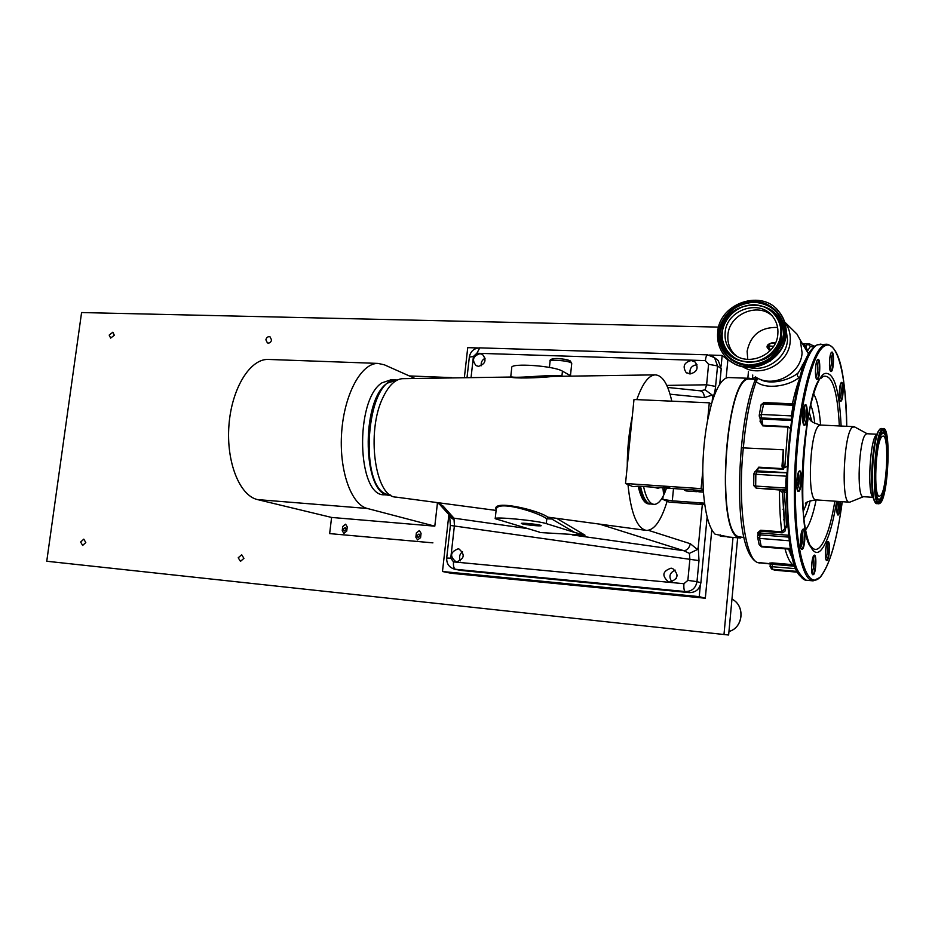<?xml version="1.0" encoding="UTF-8"?>
<svg xmlns="http://www.w3.org/2000/svg" width="935" height="935" viewBox="0 0 935 935"><rect width="100%" height="100%" fill="white"/><g stroke="black" fill="none" stroke-linecap="round" stroke-linejoin="round"><path stroke-width="1.4" d="M265.879 339.802L267.398 342.911C269.514 343.425 270.905 342.444 271.571 339.966L270.063 336.869C267.948 336.343 266.557 337.325 265.879 339.802M109.185 335.081L110.646 338.096L114.315 335.233L112.855 332.217L109.185 335.081M80.632 542.031L82.642 545.432L85.798 542.545L83.799 539.144L80.632 542.031M238.215 557.774L240.47 561.374L243.93 558.347L241.697 554.759L238.215 557.774M343.238 529.152L344.36 530.986L346.312 529.432L345.19 527.597L343.238 529.152M416.905 535.626L418.062 537.496L420.119 535.907L418.962 534.049L416.905 535.626M718.653 327.11L81.579 312.547L46.75 561.245L728.634 635.017L737.657 537.777M46.75 561.245L728.634 635.017M752.383 378.944L752.757 375.017M724.017 634.129L733.017 537.403M747.836 378.254L748.479 371.288M677.209 575.142L676.215 578.66M448.893 514.624L442.477 571.507L451.079 573.26L705.317 598.225L711.804 529.771M726.144 378.067L727.862 359.928L722.159 355.44L709.385 355.043M675.21 570.128C669.577 572.734 668.478 576.65 671.914 581.862C668.478 576.65 669.577 572.734 675.21 570.128M696.996 364.708C691.538 365.538 689.259 368.624 690.147 373.965C689.259 368.624 691.538 365.538 696.996 364.708M485.101 358.234C482.109 359.87 480.812 362.394 481.221 365.772C480.812 362.394 482.109 359.87 485.101 358.234M462.521 551.743C459.494 554.245 458.804 557.272 460.452 560.848C458.804 557.272 459.494 554.245 462.521 551.743M478.065 347.96L467.734 347.645L464.344 377.74M442.477 571.507L699.24 596.647L700.303 585.392M721.142 366.111L722.159 355.44M699.24 596.647L705.317 598.225M269.198 359.461L268.053 359.426C249.925 358.911 231.623 388.621 228.946 425.296C226.071 461.96 239.629 495.69 257.534 499.594L331.598 517.441L329.646 533.605L432.905 542.861L329.658 533.605M415.046 378.488L384.367 364.814L377.985 363.411C361.424 362.967 344.419 393.81 341.696 431.818C338.797 469.814 350.987 504.619 367.338 508.476L434.798 526.16L331.598 517.441M342.736 526.487L342.222 530.706L343.881 533.406L346.733 531.103L347.236 526.884L345.611 524.208L342.736 526.487L342.245 530.718L343.881 533.406M419.348 530.566L416.367 532.903L415.865 537.216L417.571 539.962L420.575 537.637L421.066 533.312L419.383 530.577L416.356 532.903L415.876 537.216L417.571 539.962M434.798 526.16L437.44 503.053M345.588 524.196L342.748 526.499M451.687 377.623L409.355 375.94M790.846 328.08L797.029 334.181L800.325 340.223L802.09 352.846C800.991 374.526 772.754 388.831 755.398 376.899M808.857 354.447L800.325 340.223M775.559 342.677L771.655 342.946C768.208 343.951 766.7 345.424 767.132 347.341L769.797 350.999M794.096 404.446L793.721 403.862L793.137 405.229L791.326 415.876L791.629 419.979M743.933 537.485L739.047 536.819C715.065 532.377 725.887 374.21 749.753 379.119L750.384 379.142M785.914 327.834L787.515 340.024C786.405 358.058 766.069 372.364 748.97 367.408M735.284 355.078L734.174 353.968C729.44 348.673 727.348 342.385 727.921 335.116C728.949 314.663 757.011 302.028 771.959 315.644C757.011 302.028 728.949 314.663 727.921 335.116C727.348 342.385 729.44 348.673 734.174 353.968L735.284 355.078M777.581 327.437C760.763 326.993 750.606 334.929 747.123 351.233L747.766 359.426M782.992 466.074L782.77 468.856M814.128 347.072L810.388 346.523L807.466 351.011L805.888 346.184L803.96 345.716M802.779 344.185L805.888 346.184L807.992 343.998L802.569 343.846M763.942 402.611L761.335 414.485L759.243 415.292L759.337 416.472L761.896 419.055L791.559 420.481M793.137 405.229L763.217 403.92L761.172 405.007M760.646 421.323L760.062 421.416L760.365 419.488M760.728 421.124L762.796 425.869L760.062 421.416M790.507 428.662L787.96 426.57L784.722 467.71L787.328 466.156M783.273 449.782L783.051 466.074L781.999 466.016L783.273 449.782L741.455 447.795M767.834 345.015L767.132 347.341M756.181 377.366L756.146 381.609L757.876 378.278M806.286 359.718L805.865 358.993L800.372 369.313L802.604 369.395M792.413 403.803C794.715 393.167 797.263 384.414 800.068 377.565L798.969 377.518C789.269 386.026 765.858 390.07 756.146 381.609C750.08 398.357 745.814 420.341 743.36 447.561C737.411 503.427 745.218 559.761 758.016 562.648L770.346 563.969M800.372 369.313L798.338 372.679C796.936 374.83 797.146 376.443 798.969 377.518M759.676 379.084C770.428 385.816 791.022 379.598 798.338 372.679M783.133 464.765L783.857 467.664L784.722 467.71M757.595 537.087L759.162 544.684L761.522 546.846L790.917 549.277M786.674 492.628L783.343 491.261L782.63 492.733L784.816 525.715L785.832 527.048L784.897 531.361L782.221 532.845L760.716 531.185L759.571 538.385L757.549 536.865L757.595 535.872L757.549 536.865M789.105 537.146L759.758 534.82L757.595 535.872M789.198 537.905L790.963 549.277M770.358 564.214L769.645 563.115L772.181 562.882L792.67 564.658L794.458 564.05M794.75 564.95L792.763 565.488L772.287 563.7L770.346 564.284M758.414 532.88L757.794 532.553L760.751 530.227L781.812 531.875L784.687 528.742L785.727 528.871M760.751 530.227L758.145 533.943M753.774 485.429L755.679 486.06L756.17 488.152L786.686 489.8M758.741 467.173L755.842 474.279L753.855 473.753L754.826 471.813L753.855 473.753M787.048 472.806L754.826 471.813M786.569 473.157L785.704 488.047L786.277 490.115M781.8 489.87L783.343 491.261M784.325 491.331L786.686 527.118L787.995 526.265M785.832 527.048L786.686 527.118M782.677 495.141L784.687 528.742M782.63 492.733L779.486 489.987L756.941 488.21M755.573 471.263L758.811 467.184L782.443 468.622L781.999 466.016M783.857 467.664L783.472 469.288L758.717 467.769L755.527 471.322M758.717 467.769L758.811 467.184M783.472 469.288L782.443 468.622M788.591 549.079L793.289 560.018M772.181 562.882L772.287 563.7L770.697 564.191M771.585 564.226L772.216 564.121M789.245 551.171L790.94 551.895L791.314 550.107M807.571 352.004L809.044 354.084M773.607 343.075L774.706 342.677M770.44 343.425L771.655 342.946M770.721 350.029L767.857 345.892L773.584 346.289M696.645 491.681L686.033 490.945L683.088 489.215M693.115 491.226L700.584 491.822L693.115 491.226M829.45 365.795L829.824 357.778M829.918 369.641C831.788 364.475 832.033 359.25 830.654 353.979M815.449 373.427L815.834 365.34M815.974 377.565C818.031 372.188 818.289 366.754 816.746 361.249M800.676 368.635L800.652 369.325M802.651 418.985L803.025 419.348C804.345 416.881 804.544 413.983 803.633 410.664L803.083 410.921M793.792 406.141C792.307 408.35 791.653 412.499 791.828 418.576M803.188 423.38C805.432 417.875 805.736 412.288 804.088 406.596M796.702 485.16L797.087 485.557C798.467 483.009 798.677 480.087 797.742 476.803L797.204 477.107M787.001 473.835C785.54 479.702 785.435 484.634 786.686 488.631M797.216 489.613C799.542 484.12 799.892 478.51 798.268 472.759M825.395 554.911L825.956 546.975M825.745 558.616C827.639 553.66 827.989 548.576 826.821 543.364M836.731 509.587L837.234 501.768M837.059 513.128C838.286 510.662 838.824 506.77 838.66 501.44M839.291 395.704L839.688 387.815M839.688 399.315C841.43 394.348 841.687 389.334 840.46 384.25M800.325 543.153L800.64 543.457C802.008 540.886 802.242 538.022 801.318 534.843L800.886 535.077M789.596 540.944L790.414 546.356M800.769 547.431C803.025 542.078 803.41 536.573 801.926 530.916M811.545 568.877L812.129 560.848M811.931 572.875C814.011 567.72 814.397 562.414 813.088 556.98M717.671 332.591C719.015 302.566 763.638 287.992 779.895 312.98C784.29 319.256 786.171 326.35 785.54 334.239C784.208 362.722 743.863 377.974 726.098 357.357C719.728 350.45 716.923 342.198 717.671 332.591M777.838 334.052C776.798 356.317 745.101 368.109 731.404 351.724C726.647 346.394 724.555 340.083 725.128 332.767C726.168 309.59 760.447 298.195 773.233 317.222C776.798 322.154 778.341 327.776 777.838 334.052M837.538 514.624L838.087 514.495C839.49 512.181 840.168 507.869 840.109 501.546M837.304 501.347C836.404 508.173 836.568 512.707 837.795 514.975L838.473 514.904C839.922 512.555 840.623 508.114 840.588 501.581M827.65 541.786C825.5 543.445 824.518 559.27 826.482 560.474L827.253 560.369C829.777 558.195 830.303 539.472 827.779 541.681L827.65 541.786M826.213 560.123L826.856 559.948C829.088 558.078 829.836 541.575 827.674 541.938L827.498 541.961M801.272 548.892L802.043 548.751C804.579 546.811 805.351 529.116 802.873 529.502L802.627 529.561M802.838 529.327C800.407 531.022 799.331 547.852 801.564 549.277L802.464 549.196C805.351 546.928 805.841 526.709 802.931 529.245L802.838 529.327M840.191 400.799L840.635 400.753C842.879 399.712 843.487 382.251 841.255 382.777L841.103 382.812M841.442 382.473L841.371 382.52C839.233 383.712 838.45 400.098 840.471 401.138L841.021 401.162C843.499 399.946 843.943 380.51 841.442 382.473M799.273 471.088C796.737 472.491 795.685 489.998 798.058 491.448L798.899 491.436C801.926 489.461 802.323 468.341 799.273 471.088L799.109 471.24M797.742 491.05L798.478 490.98C801.131 489.321 801.844 470.866 799.238 471.333L798.969 471.404M805.164 404.843L805.07 404.913C802.557 406.363 801.681 423.859 804.053 425.203L804.778 425.238C807.758 423.742 808.156 402.541 805.164 404.843M803.726 424.817L804.357 424.794C807.022 423.508 807.665 404.61 805.023 405.159L804.778 405.229M817.844 359.449L817.693 359.543C815.297 360.968 814.549 378.184 816.828 379.388L817.435 379.435C820.252 378.289 820.673 357.521 817.844 359.449M816.5 379.014L817.026 379.002C819.586 378.02 820.182 359.192 817.622 359.788L817.424 359.846M831.694 352.179L831.566 352.261C829.322 353.582 828.585 370.365 830.736 371.464L831.285 371.499C833.915 370.447 834.347 350.356 831.694 352.179M830.432 371.101L830.888 371.09C833.284 370.167 833.868 351.934 831.472 352.507L831.308 352.553M854.789 427.003L852.662 427.085C843.697 431.713 840.6 504.339 849.424 502.188L850.137 502.025M867.084 433.746L866.009 434.12C858.821 438.141 856.226 498.472 863.285 496.684L873.243 497.35M876.972 434.389L876.574 434.658C869.959 438.363 866.909 495.199 873.208 497.198M813.929 555.425C811.65 557.19 810.61 573.389 812.69 574.721L813.543 574.616C816.243 572.278 816.781 552.959 814.081 555.297L814.081 555.297M812.41 574.347L813.146 574.172C815.519 572.173 816.29 555.203 813.988 555.554L813.777 555.6M882.126 436.493C875.569 440.385 873.056 497.923 879.484 496.193L880.536 495.655C887.046 490.419 889.349 434.658 882.967 436.119L882.126 436.493M880.338 503.053C888.484 496.31 891.335 426.757 883.341 428.546L882.324 428.99C874.12 433.63 870.929 505.964 878.994 503.766L880.338 503.053M879.753 429.294L878.281 431.304C872.098 441.39 869.246 490.723 874.26 500.728L876.925 503.614M496.099 510.428L396.101 497.116C374.993 497.467 365.865 431.093 383.198 397.036C388.878 385.337 395.295 379.213 402.459 378.675L403.195 378.663M496.158 509.902L496.088 509.505C491.646 499.173 538.513 510.054 547.723 517.137L645.933 530.355M704.558 503.159L672.3 500.833L662.798 499.383L667.134 501.23L666.573 503.065C660.706 521.344 653.962 530.461 646.342 530.414C636.992 528.404 630.88 513.128 627.981 484.564L632.901 486.656L638.208 486.153C640.358 496.099 643.362 501.931 647.219 503.638L649.346 504.047M627.245 466.413C627.292 448.87 628.974 432.215 632.282 416.449L625.515 483.512L627.981 484.564M636.817 399.619L637.015 399.046C642.532 383.572 648.528 375.508 655.026 374.865C662.342 375.075 667.929 383.841 671.786 401.162M554.923 376.373L553.088 376.408C537.964 378.137 513.046 378.593 510.755 377.039L510.463 377.05M689.948 373.965C697.066 372.13 698.842 368.18 695.266 362.09L691.257 360.501C684.081 362.418 682.351 366.415 686.091 372.481L689.948 373.965M478.545 366.333C485.499 363.995 486.808 360.022 482.495 354.412L479.959 353.675C472.97 356.071 471.684 360.068 476.102 365.643L478.545 366.333M522.034 523.799C525.435 524.921 541.856 526.487 541.178 525.622L540.547 525.306C537.251 524.196 520.69 522.607 521.356 523.46L522.034 523.799M456.654 561.853C464.473 558.803 465.256 554.525 458.992 548.997L458.115 548.845C450.273 551.977 449.536 556.267 455.906 561.736L456.654 561.853M669.74 582.026C678.261 579.151 679.231 574.651 672.651 568.503L671.085 568.164C662.506 571.168 661.606 575.691 668.396 581.757L669.74 582.026M704.628 503.649L700.14 503.404L704.698 504.129M743.477 537.438L738.977 537.625C714.749 533.184 725.665 373.357 749.776 378.324L752.909 379.236M729.113 377.565L728.447 377.541C722.334 377.997 716.654 386.891 711.418 404.224L707.631 420.119C704.558 436.248 702.933 453.265 702.758 471.17L703.26 489.695C704.99 513.093 708.94 527.936 715.1 534.212L727.652 536.713L720.312 536.293L720.441 534.913M663.651 487.088L669.729 487.521L663.651 487.088M665.743 486.89L667.648 487.088M650.234 504.047L647.978 503.696C644.121 501.99 641.118 496.158 638.967 486.2M647.885 502.855C644.25 501.102 641.387 495.562 639.306 486.223M390.514 495.047L388.224 494.615C358.058 489.718 365.924 377.904 396.23 380.101L396.943 380.077M702.758 471.17L701.086 488.643L703.26 489.695M711.418 404.224L709.291 402.81L707.631 420.119M638.208 486.153L703.319 490.606M709.291 402.81L633.988 399.502L632.282 416.449M701.086 488.643L625.515 483.512M667.134 501.23L669.25 502.13L704.78 504.701M510.393 377.05L510.837 375.964C508.395 379.774 553.31 373.836 561.947 375.882L562.449 371.16L571.297 376.127M510.837 375.94L511.761 367.595C510.101 362.745 554.116 365.795 562.449 371.16M546.285 523.612L574.651 532.447L551.79 519.007L546.8 518.796L546.285 523.612C537.602 520.596 493.236 516.354 495.199 518.691L539.261 532.062M547.723 517.137L546.8 518.796C538.537 512.403 495.328 499.009 496.134 510.148L495.211 518.609M539.366 532.494L585.029 535.194L574.651 532.447M648.399 530.332L690.334 543.726L697.463 549.511L698.246 547.291L698.994 560.603L689.878 559.317L689.387 553.38L683.871 550.727L599.849 524.219M436.902 502.551L443.085 506.045L453.954 518.177L454.433 525.458L450.752 558.183L453.498 561.888L683.929 583.709L687.856 580.39L689.878 559.317L450.378 525.435L449.688 516.856M449.244 515.01L449.583 516.634L453.604 519.486M527.515 528.591L453.954 518.177L449.864 515.699L439.543 504.257M443.085 506.045L438.831 503.462M551.79 519.007L552.176 517.885M702.325 504.526L698.246 547.291M690.334 543.726C689.259 548.085 687.096 550.423 683.871 550.727L572.208 534.925M697.463 549.511L689.387 553.38M699.859 390.772L700.081 390.795C702.793 391.461 704.219 393.74 704.359 397.632L670.033 394.196M713.008 356.504L714.55 357.696L717.542 365.924L715.591 386.4C715.03 391.718 714.013 395.411 712.54 397.457L712.213 395.049L705.083 389.837L706.615 384.799L708.578 364.288L705.376 360.618L476.885 353.255L473.414 356.469L471.041 377.647M667.695 387.452L700.081 390.795L705.083 389.837M715.591 386.4L706.615 384.799L666.795 385.407M454.644 569.17L460.873 570.432L689.212 592.603C695.722 592.568 699.602 589.284 700.888 582.762L707.129 516.985M719.74 384.297L721.224 368.706L718.244 360.536L716.631 359.297M712.54 397.457L712.119 401.875M660.04 487.649L657.971 488.234L655.786 487.357M657.772 488.222L653.144 487.17M662.903 487.836L663.499 493.329L664.785 487.965M666.526 488.082C662.833 498.822 658.696 504.257 654.126 504.397L652.501 504.023C648.68 502.317 645.699 496.485 643.56 486.516M653.857 504.374L649.486 503.813C645.641 502.095 642.649 496.263 640.498 486.305M391.461 379.633L381.889 382.859C354.458 400.203 357.123 496.976 384.519 494.79L389.591 495.176M397.574 379.926L387.417 383.093C360.127 400.472 362.733 497.408 390 495.211L390.807 495.223M752.418 378.652L755.679 377.074M728.961 631.464C743.325 627.771 745.347 605.599 731.965 599.113C745.44 605.635 743.407 627.806 728.961 631.487M367.338 508.476L257.534 499.594M785.832 489.589L786.686 489.648M786.686 488.701L786.58 489.426M783.249 508.885L783.086 509.657M783.775 519.942L784.044 518.843M793.09 407.274L793.044 406.398M792.892 403.826L792.775 402.143M770.311 563.723L757.21 562.438C740.462 553.941 736.792 501.733 741.385 447.725M797.029 334.181L785.026 322.33C789.035 327.986 790.765 334.379 790.204 341.52C789.058 363.645 760.471 378.488 742.612 366.649M781.438 348.977L770.019 361.179M783.659 328.734L784.535 338.423M810.388 346.523L807.992 343.998L809.862 343.928M791.396 419.359L761.429 417.933L761.23 415.245L761.335 414.485L791.326 415.876M759.489 416.823L761.896 419.055L762.831 425.332L787.96 426.57M793.137 405.252L793.944 405.287M788.357 427.131L762.796 425.869M769.33 343.94L768.815 345.377M775.185 343.472L773.958 343.063M789.163 540.769L759.571 538.385L761.172 546.215L790.636 548.635M788.883 535.288L760.272 533.032L758.098 534.095L757.63 535.72M771.913 569.158L774.94 570.198L797.719 572.22L775.01 570.198M795.206 566.283L772.228 564.284L772.357 569.24L774.449 570.105M797.333 571.449L772.357 569.24L770.078 566.552L771.55 569.018M796.129 568.714L770.078 566.552L770.288 564.249M758.063 534.201L757.794 532.553M785.914 476.16L755.842 474.279L755.679 486.06L785.704 488.047M787.048 472.713L757.14 470.866L755.094 471.637M781.765 532.833L781.812 531.875C780.199 519.696 779.428 505.742 779.486 489.987L779.474 489.706M792.763 565.488L792.67 564.658C789.736 562.157 787.188 556.874 785.014 548.787M790.133 553.707L791.431 551.942M790.659 555.039L792.097 555.156M776.903 309.415L780.351 313.435C784.734 319.712 786.615 326.783 785.996 334.672C784.687 361.272 748.549 377.354 729.499 360.407M748.444 365.141C729.312 362.558 719.728 351.759 719.705 332.72C723.351 313.833 734.898 303.583 754.335 301.993C773.596 304.179 783.378 314.943 783.647 334.286C779.872 353.582 768.138 363.867 748.444 365.141M718.957 332.615C716.946 342.233 724.473 363.925 748.28 365.702C772.368 365.585 784.5 344.092 784.208 334.204C786.277 324.351 778.119 302.519 754.288 301.257C730.375 301.841 718.793 322.926 718.957 332.615M754.393 302.204C773.572 304.378 783.308 315.095 783.577 334.356C779.813 353.559 768.138 363.797 748.538 365.071C729.499 362.5 719.95 351.747 719.927 332.802C723.561 313.985 735.05 303.793 754.393 302.204M781.613 334.309C786.253 296.079 723.713 295.355 721.832 332.848C716.514 370.377 779.322 372.726 781.613 334.309M780.643 334.122C780.889 342.935 770.089 362.102 748.608 362.219C727.348 360.665 720.604 341.298 722.404 332.696C722.252 324.048 732.619 305.207 753.961 304.705C775.232 305.85 782.49 325.345 780.643 334.122M721.878 332.778C716.596 370.143 779.112 372.469 781.391 334.227C786.008 296.173 723.76 295.46 721.878 332.778M827.194 544.38L827.907 541.61M820.977 344.08L817.611 344.734C804.778 350.134 790.729 405.883 787.936 468.119C785.003 530.379 794.084 580.296 806.543 580.261L812.889 580.834M827.837 344.29L824.273 344.91C811.638 350.333 797.73 406.187 794.914 468.54C791.968 530.928 800.863 580.915 813.134 580.857L820.182 577.327C829.672 565.488 837.035 540.278 842.26 501.698C836.989 540.243 829.672 565.324 820.322 576.918C806.812 592.439 794.236 550.785 795.486 484.096C796.55 417.536 811.405 351.35 825.091 345.763C837.339 339.23 846.374 376.478 846.759 426.313C845.322 381.702 841.558 347.107 826.704 344.232L817.237 344.805M841.126 426.033C839.314 388.785 833.775 371.288 824.518 373.568C814.058 378.71 803.048 428.849 802.218 478.813C801.237 528.883 810.516 561.351 820.872 550.259C827.253 543.036 832.501 526.721 836.626 501.3M810.668 545.911L812.48 548.062C814.806 550.072 817.225 549.838 819.726 547.372C825.815 540.582 830.853 525.189 834.85 501.183M839.349 425.951C837.479 390.596 832.115 374.093 823.244 376.419L820.977 378.324M820.72 425.051L819.305 425.46C809.628 430.007 806.683 501.978 816.22 499.898L849.284 502.177M803.223 511.457L807.197 502.235M812.012 421.72L809.161 412.054M803.925 518.633C806.239 514.519 808.331 508.546 810.201 500.704M814.806 423.555C813.882 415.549 812.527 409.355 810.715 404.995M805.584 529.841C809.663 524.605 813.169 514.624 816.126 499.898M820.591 425.039C819.422 410.068 817.12 399.736 813.695 394.056M814.467 347.095C787.702 362.605 776.05 558.066 800.769 576.521M880.034 498.939L880.606 498.215M883.47 432.975L881.787 433.115C874.283 437.557 871.712 503.544 879.157 499.5L879.309 499.454M880.466 498.367C888.133 491.974 889.956 426.044 882.196 433.746C874.283 438.76 872.484 508.348 880.466 498.367M883.072 432.776L881.483 432.975L878.678 438.527M877.965 501.359L879.671 500.833L882.827 493.727M875.394 493.294C876.282 497.817 877.439 499.933 878.842 499.606L878.97 499.57M882.36 430.731L882.114 430.883C874.447 434.389 871.864 503.474 878.386 501.581L879.975 500.973C887.876 494.44 890.342 426.792 882.488 430.684L882.313 430.755C883.926 430.567 885.2 433.302 886.111 438.971M880.384 501.604C888.799 494.486 890.81 422.106 882.289 430.462C873.559 435.909 871.584 512.719 880.384 501.604M881.611 428.464L880.408 428.896C872.156 433.536 868.977 505.823 877.088 503.626L878.865 503.755M571.729 363.586L571.11 362.815C567.697 360.536 549.406 359.32 550.06 361.413L549.418 367.42M552.982 360.068C548.705 357.86 565.897 358.421 569.286 360.618M673.504 488.561L672.3 500.833M662.798 499.383L663.09 496.321M561.947 376.267L562.601 376.267M556.933 518.516L585.029 535.194M698.994 560.603L696.984 581.64L687.856 580.39M700.888 582.762L696.984 581.64C695.698 588.22 691.783 591.516 685.238 591.551C684.058 590.791 683.625 588.185 683.929 583.709M689.212 592.603L685.238 591.551L455.462 569.286C453.861 568.527 453.194 566.061 453.498 561.888M460.873 570.432L454.398 569.123C449.057 567.393 446.498 563.7 446.708 558.02L450.752 558.183M712.213 395.049L704.359 397.632M721.224 368.706L717.542 365.924L708.578 364.288M707.608 354.844L707.55 354.844C706.521 355.125 705.796 357.041 705.376 360.618M479.76 347.867L476.885 353.255M467.009 377.705L469.335 357.1L473.414 356.469M755.76 377.121L752.406 378.733M377.985 363.411L268.053 359.426M785.786 489.379L786.686 489.437M759.571 563.034L757.537 562.554M755.375 379.329L749.753 379.119M736.616 355.943L731.404 351.724M759.243 415.292L759.337 416.472M759.255 415.187L761.125 404.75L763.837 402.564L793.721 403.862M741.385 447.69C744.131 417.781 748.993 394.523 755.971 377.915M792.938 406.386L793.546 406.421M760.704 421.907L759.945 417.922M759.162 544.684L761.522 546.846M753.855 473.8L753.703 485.522L756.17 488.152L786.16 490.162M770.323 563.91L770.089 563.291M814.958 346.324L808.833 343.893L802.487 343.718M792.085 555.086L790.624 554.958M807.384 351.63L803.995 345.751M773.701 343.075L770.872 343.425L767.67 345.237M703.424 492.137L698.866 491.833M802.405 364.673L804.252 364.732M732.795 362.722C752.663 376.069 784.71 359.496 786.008 334.695C786.627 326.806 784.745 319.723 780.351 313.435L779.895 312.98M810.715 545.982L812.48 548.062C794.54 541.552 803.527 383.817 822.286 377.074L821.105 378.172M805.619 503.568L805.386 503.825C805.386 502.282 808.95 500.973 816.08 499.886M810.68 420.341L809.593 418.179C810.762 418.529 806.812 421.194 820.509 425.039L853.772 426.652M867.224 433.758L854.286 426.734M866.92 433.735L877.03 434.249M863.496 496.695L849.938 502.107M817.202 344.828C805 350.625 792.763 395.131 788.334 450.565C786.043 483.033 786.3 511.936 789.128 537.274L791.723 553.391C794.575 566.61 799.425 575.551 806.297 580.238M872.074 495.702L872.928 495.76M883.084 432.776L883.026 432.753C890.716 435.137 887.14 491.927 880.349 498.717L879.017 499.547M879.999 429.001L883.341 428.546M879.893 429.095L878.281 431.304M875.663 435.757L876.516 435.792M550.072 361.331C548.576 357.743 561.152 357.614 570.292 360.945L571.741 363.505L570.455 375.66M402.459 378.675L510.755 377.039M553.088 376.408L655.026 374.865M749.776 378.324L728.447 377.541M396.23 380.101L397.258 380.077M740.45 537.999L727.278 536.935M436.119 502.446L439.205 503.965M446.708 558.008L450.378 525.435M469.335 357.1C470.457 351.35 473.905 348.276 479.678 347.867L707.55 354.844L714.55 357.696L718.244 360.536M687.061 373.158L686.091 372.481M390.69 379.598L396.183 379.832"/></g></svg>
